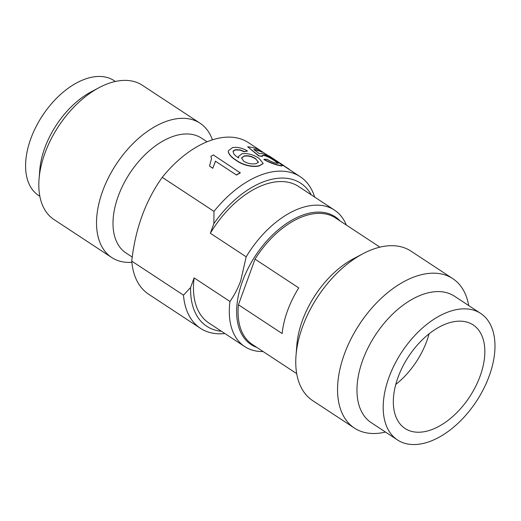 <?xml version="1.0" encoding="UTF-8"?>
<svg xmlns="http://www.w3.org/2000/svg" width="521" height="521" viewBox="0 0 521 521"><rect width="100%" height="100%" fill="white"/><g stroke="black" fill="none" stroke-linecap="round" stroke-linejoin="round"><path stroke-width="0.78" d="M131.859 262.304A80.377 47.457 -56.7 0 1 129.644 262.395A80.377 47.457 -56.7 0 1 111.689 257.517A80.377 47.457 -56.7 0 1 102.611 191.187A80.377 47.457 -56.7 0 1 182.083 118.332A80.377 47.457 -56.7 0 1 200.038 123.216A80.377 47.457 -56.7 0 1 212.425 139.843M200.038 123.216L142.344 85.262A80.377 47.457 123.3 0 0 124.389 80.377A80.377 47.457 123.3 0 0 99.29 87.541A80.377 47.457 123.3 0 0 44.917 153.233A80.377 47.457 123.3 0 0 39.049 179.113A80.377 47.457 123.3 0 0 53.995 219.556L111.689 257.517M132.275 257.094L125.965 252.945A68.713 40.566 -56.7 0 1 118.208 196.248A68.713 40.566 -56.7 0 1 186.14 133.962A68.713 40.566 -56.7 0 1 201.497 138.137L207.058 141.797M99.29 87.541L91.26 91.787A68.713 40.566 123.3 0 0 44.78 147.938A68.713 40.566 123.3 0 0 39.765 170.061L39.049 179.113M115.362 81.471L114.079 80.631A68.713 40.566 123.3 0 0 98.73 76.457A68.713 40.566 123.3 0 0 30.791 138.736A68.713 40.566 123.3 0 0 38.554 195.434L39.837 196.274M256.86 347.435A76.489 45.158 -56.7 0 1 242.428 281.438A76.489 45.158 -56.7 0 1 318.051 212.106A76.489 45.158 -56.7 0 1 340.083 220.937M346.328 225.046A81.673 48.219 123.3 0 0 334.495 210.119L298.657 186.544A81.673 48.219 123.3 0 0 210.354 233.258L246.192 256.833L240.695 280.878C237.889 288.458 234.307 295.322 229.95 301.47L194.112 277.888A81.673 48.219 123.3 0 0 208.875 323.007L244.72 346.589A81.673 48.219 -56.7 0 1 229.95 301.47M263.105 351.545A81.673 48.219 123.3 0 1 262.968 351.551A81.673 48.219 -56.7 0 1 244.72 346.589M385.481 432.059A89.456 52.81 -56.7 0 1 374.417 433.511A89.456 52.81 -56.7 0 1 354.43 428.08L312.646 400.59A89.456 52.81 -56.7 0 1 296.013 355.576L296.859 344.915A75.714 44.702 -56.7 0 1 302.382 320.539A75.714 44.702 -56.7 0 1 353.603 258.663L363.059 253.668A89.456 52.81 -56.7 0 1 390.991 245.691A89.456 52.81 -56.7 0 1 410.978 251.129L452.762 278.618A89.456 52.81 -56.7 0 1 468.705 305.553M255.043 259.145L298.748 287.905A75.714 44.702 123.3 0 0 287.527 310.763A75.714 44.702 123.3 0 0 282.141 333.531L238.436 304.772L255.043 259.145A75.714 44.702 -56.7 0 1 318.676 213.382A75.714 44.702 -56.7 0 1 335.589 217.98L379.926 247.149M296.703 373.648L252.366 344.479A75.714 44.702 -56.7 0 1 238.436 304.772M354.43 428.08A89.456 52.81 -56.7 0 1 344.329 354.267A89.456 52.81 -56.7 0 1 432.775 273.18A89.456 52.81 -56.7 0 1 452.762 278.618M296.013 355.576A89.456 52.81 -56.7 0 1 302.545 326.778A89.456 52.81 -56.7 0 1 363.059 253.668M397.477 439.945L371.252 422.694A75.714 44.702 -56.7 0 1 362.701 360.219A75.714 44.702 -56.7 0 1 437.555 291.591A75.714 44.702 -56.7 0 1 454.475 296.195L480.701 313.447A75.714 44.702 -56.7 0 1 483.651 388.809A75.714 44.702 -56.7 0 1 414.39 444.543A75.714 44.702 -56.7 0 1 397.477 439.945A75.714 44.702 -56.7 0 1 388.927 377.471A75.714 44.702 -56.7 0 1 463.781 308.842A75.714 44.702 -56.7 0 1 480.701 313.447M459.301 321.157A61.966 36.587 123.3 0 0 398.031 377.328A61.966 36.587 123.3 0 0 405.025 428.464A61.966 36.587 123.3 0 0 418.871 432.228A61.966 36.587 123.3 0 0 475.562 386.615A61.966 36.587 123.3 0 0 473.146 324.928A61.966 36.587 123.3 0 0 459.301 321.157M224.89 333.544A90.752 53.578 -56.7 0 1 200.396 328.289L148.661 294.254A90.752 53.578 -56.7 0 1 131.754 261.125C135.284 228.888 145.45 200.963 162.246 177.348A90.752 53.578 -56.7 0 1 228.133 137.114A90.752 53.578 -56.7 0 1 248.413 142.624L274.222 159.615M162.246 177.348L213.981 211.383A90.752 53.578 -56.7 0 1 300.148 176.658L279.888 163.34M278.051 163.451L274.632 160.761C270.966 158.254 267.475 156.502 264.167 155.519L262.252 155.519M262.35 151.963A91.012 53.735 -56.7 0 0 253.747 149.39L259.458 153.793L262.017 153.448C266.96 155.238 272.073 157.967 277.361 161.627L282.017 165.02C282.825 165.821 281.965 165.912 279.445 165.274C274.749 164.356 269.618 162.376 264.03 159.328L266.993 159.309C270.366 161.269 273.486 162.578 276.351 163.236L278.175 163.366L274.762 160.533C271.102 158.026 267.605 156.28 264.277 155.284L262.291 155.395L262.376 156.398L258.748 155.935L247.67 146.779A91.012 53.735 -56.7 0 1 258.898 149.69L262.219 152.191A90.752 53.578 -56.7 0 0 254.176 149.716M281.887 165.248C282.695 166.056 281.841 166.14 279.328 165.509C274.652 164.59 269.52 162.611 263.939 159.563L264.03 159.328M247.501 150.992L244.349 151.559L240.305 149.924L235.479 149.67L233.161 150.979C232.952 153.343 234.795 155.668 238.683 157.941L238.546 156.417L242.102 153.675C247.976 153.187 253.616 154.73 259.009 158.319L263.177 163.47L259.478 165.619C252.477 167.541 241.881 164.564 236.391 160.279C231.884 157.557 229.188 154.685 228.309 151.676L228.328 150.803L232.607 147.573C237.433 146.863 242.402 148.003 247.501 150.992L244.277 151.793L240.233 150.159L235.42 149.905L233.069 151.39M238.572 157.863L238.527 156.528M263.131 163.587L259.425 165.847C252.431 167.769 241.861 164.786 236.365 160.501C231.858 157.778 229.162 154.913 228.27 151.898L228.315 150.908M215.531 161.243L236.521 175.056L215.531 161.243L212.731 168.316L209.514 166.03L211.506 158.723L210.92 156.326L211.513 158.853M236.521 175.056A90.752 53.578 -56.7 0 1 240.305 172.887L213.363 154.952A91.012 53.735 -56.7 0 0 210.92 156.326M300.148 176.658A90.752 53.578 -56.7 0 1 314.671 197.081M200.396 328.289A90.752 53.578 -56.7 0 1 183.49 295.16L131.754 261.125M210.354 233.258L213.857 223.626A85.561 50.517 -56.7 0 1 311.239 194.821M213.981 211.383L213.857 223.626M221.458 331.284A85.561 50.517 -56.7 0 1 190.608 287.52L183.49 295.16M190.608 287.52L194.112 277.888M334.495 210.119A81.673 48.219 123.3 0 0 316.247 205.157A81.673 48.219 -56.7 0 0 246.192 256.833M395.771 384.472A61.966 36.587 123.3 0 0 429.083 333.837M215.518 161.041L212.731 168.316M212.698 168.127L209.514 166.03M236.514 174.848A91.012 53.735 -56.7 0 1 240.305 172.679M256.091 163.633L258.449 162.2L255.622 158.703C251.943 156.267 248.139 155.349 244.206 155.942L241.536 158L243.802 161.308C247.762 163.607 251.858 164.382 256.091 163.633M258.409 162.311L255.622 158.703M255.557 158.938C251.89 156.508 248.087 155.584 244.154 156.176L244.206 155.942M244.154 156.176L241.516 158.117M262.48 156.163L258.748 155.935M258.839 155.701L247.67 146.779M282.017 165.02L282.18 165.802M293.043 171.982L288.758 169.208M288.908 168.993L275.824 160.67M275.961 160.448L266.394 154.587M284.16 165.828L269.07 155.896"/></g></svg>

